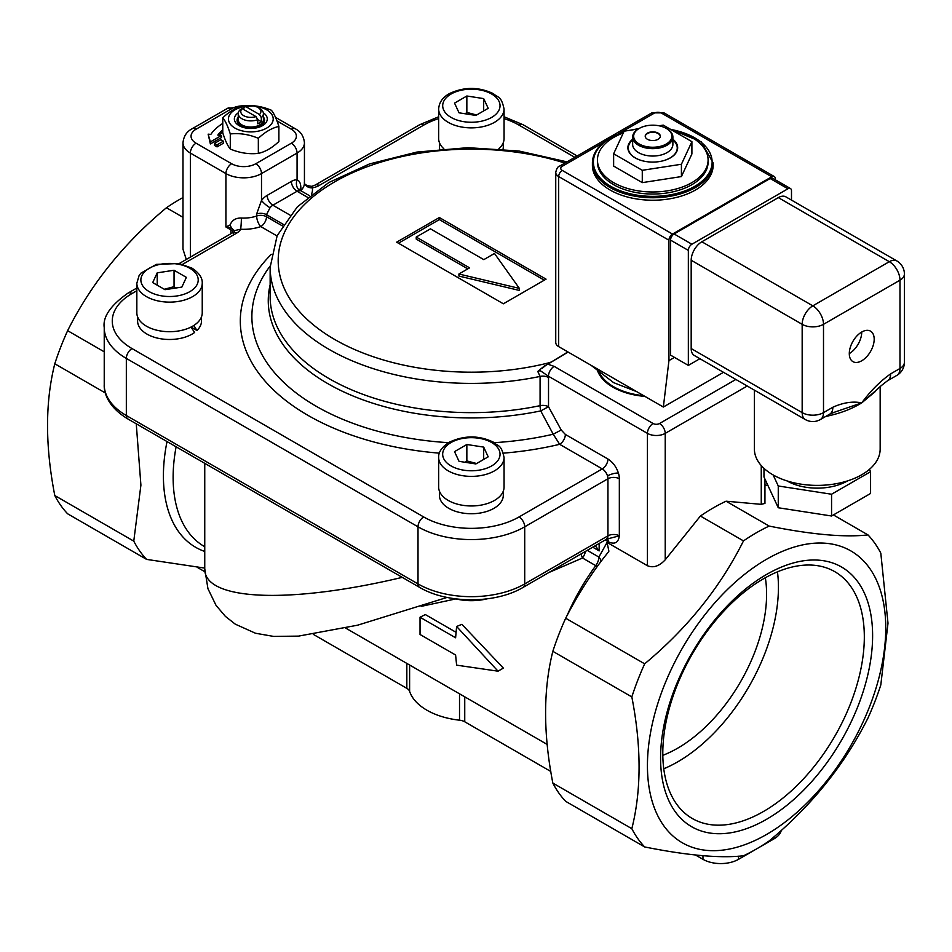 <?xml version="1.0" encoding="UTF-8"?>
<svg xmlns="http://www.w3.org/2000/svg" width="952" height="952" viewBox="0 0 952 952"><rect width="100%" height="100%" fill="white"/><g stroke="black" fill="none" stroke-linecap="round" stroke-linejoin="round"><path stroke-width="1.43" d="M671.755 130.031A55.335 31.951 180 0 1 708.098 160.031A55.335 31.951 180 0 1 673.945 189.543A55.335 31.951 180 0 1 613.635 182.617A55.335 31.951 180 0 1 597.439 160.031A55.335 31.951 180 0 1 623.274 133.006M658.998 125.771L663.258 125.117L691.902 141.658L691.902 153.974L681.418 176.572L642.279 182.629L613.635 166.088L613.635 153.76L624.119 131.174L638.256 128.984M708.098 160.031L708.098 162.09A55.335 31.951 180 0 1 673.945 191.602A55.335 31.951 180 0 1 613.635 184.676A55.335 31.951 180 0 1 597.439 162.09L597.439 160.031M605.996 140.872A60.369 34.855 0 0 0 592.406 162.911L592.406 165.374A60.369 34.855 0 0 0 652.763 200.229A60.369 34.855 0 0 0 713.131 165.374L713.131 162.911L701.16 141.777L670.196 129.127M681.418 176.572L681.418 164.256L642.279 170.301L613.635 153.76M642.279 182.629L642.279 170.301M691.902 141.658L681.418 164.256M672.885 139.242A24.895 14.375 180 0 1 672.409 156.544A24.895 14.375 180 0 1 670.375 157.877A24.895 14.375 180 0 1 633.128 156.544A24.895 14.375 180 0 1 632.652 139.242M672.243 156.675A24.478 14.125 0 0 0 677.241 148.167A24.478 14.125 0 0 0 677.241 148.107A24.478 14.125 0 0 0 677.241 148.048A24.478 14.125 0 0 0 677.241 147.976A24.478 14.125 0 0 0 672.885 139.932M628.296 148.048A24.478 14.125 0 0 0 628.296 148.06A24.478 14.125 0 0 0 628.296 148.107A24.478 14.125 0 0 0 633.294 156.675M632.652 139.932A24.478 14.125 0 0 0 628.296 147.976A24.478 14.125 0 0 0 643.373 161.019M662.164 161.019A24.478 14.125 0 0 0 677.241 148.036M638.899 128.615A20.123 11.614 0 0 0 638.542 128.817A20.123 11.614 0 0 0 632.652 137.029L632.652 144.43A20.123 11.614 0 0 0 652.727 156.045A20.123 11.614 0 0 0 672.885 144.478A20.123 11.614 0 0 0 672.885 144.43L672.885 137.029A20.123 11.614 0 0 0 666.995 128.817A20.123 11.614 0 0 0 666.626 128.615M632.652 137.029A20.123 11.614 0 0 0 652.727 148.655A20.123 11.614 0 0 0 672.885 137.076A20.123 11.614 0 0 0 672.885 137.029M671.886 136.255A19.111 11.031 180 0 1 645.42 146.394A19.111 11.031 180 0 1 639.256 128.413A19.111 11.031 180 0 1 666.281 128.413A19.111 11.031 180 0 1 671.886 136.255M652.798 131.852A7.545 4.355 180 0 1 660.319 136.207A7.545 4.355 180 0 1 652.763 140.563A7.545 4.355 180 0 1 645.218 136.207A7.545 4.355 180 0 1 652.798 131.852M660.307 136.422A7.545 4.355 0 0 0 652.798 132.268A7.545 4.355 0 0 0 645.23 136.422M618.36 133.899L654.369 113.109A5.034 2.904 180 0 1 661.485 113.109L771.751 176.775L672.505 234.061L562.239 170.408A5.034 2.904 180 0 1 562.239 166.302L603.508 142.467M771.751 176.775A5.034 2.904 -60 0 1 774.262 176.525A5.034 2.904 -60 0 1 775.309 178.821L775.309 179.797M562.239 166.302A5.034 2.904 60 0 0 559.728 166.053C557.872 166.457 556.539 168.587 555.742 172.455L555.742 342.494A10.055 5.807 0 0 0 558.681 346.611L663.354 407.039L668.947 360.594L668.947 240.225A5.034 2.904 -60 0 1 672.505 234.061M668.947 360.594L674.48 357.393M699.922 358.702L688.344 365.401L670.553 355.132L670.553 240.13A5.034 2.904 -60 0 1 674.111 233.966L770.144 178.512A5.034 2.904 -60 0 1 772.667 178.262L790.446 188.532A5.034 2.904 -60 0 1 791.493 190.84L791.493 200.11M688.344 365.401L688.344 250.388A5.034 2.904 -60 0 1 691.89 244.236L787.935 188.782A5.034 2.904 -60 0 1 790.446 188.532M723.496 372.315L663.354 407.039M591.049 365.294L613.635 382.644L636.793 391.7M599.51 372.851A55.335 31.951 0 0 0 613.635 386.75A55.335 31.951 0 0 0 643.683 395.675M617.193 388.809L613.635 386.75L617.193 388.809A50.301 29.048 0 0 0 624.821 392.414M623.75 392.057A51.563 29.774 180 0 1 616.313 388.499A51.563 29.774 180 0 1 612.802 386.262M597.856 371.494A56.358 32.535 0 0 0 612.921 387.178A56.358 32.535 0 0 0 622.429 391.581A56.358 32.535 0 0 0 644.909 396.389M567.892 351.919L544.449 366.199L568.106 352.05M544.449 366.199L541.986 368.436L547.376 364.021L554.159 366.377A8.044 4.641 120 0 0 548.471 376.242L647.431 433.374A8.044 4.641 -60 0 1 653.12 423.521L554.159 366.377M541.986 368.436L544.925 366.115M544.782 365.651L537.773 371.447L540.153 370.602L548.471 376.242L548.519 377.504A8.044 4.641 0 0 0 540.082 376.421L540.082 405.659A201.217 116.168 180 0 1 270.142 296.465L270.142 267.238A201.217 116.168 0 0 0 540.082 376.421L537.773 371.447L539.915 370.042M396.663 242.177L439.348 217.532L546.055 279.15L503.37 303.795L396.663 242.177M398.448 243.212L439.348 219.591L439.348 217.532M439.348 219.591L544.282 280.174M458.912 274.009L458.912 276.068L519.375 290.443L519.375 288.385L494.481 253.47L483.806 259.634L430.459 228.837L416.226 237.048L469.586 267.845L458.912 274.009L519.375 288.385M416.226 237.048L416.226 239.095L467.801 268.88M439.681 149.143A31.94 18.445 180 0 1 439.419 146.786L439.419 142.598M503.299 142.598L503.299 146.786A31.94 18.445 180 0 1 503.037 149.143M300.856 190.709A8.044 5.641 46.1 0 1 300.844 190.507L300.844 188.46C300.892 183.653 299.63 180.785 297.072 179.869A16.101 9.294 120 0 0 291.371 181.392A8.044 4.641 -120 0 0 297.072 191.257A8.044 4.641 -60 0 1 299.916 190.495A8.044 6.343 95.1 0 1 297.072 179.869L297.072 153.058A8.044 4.641 -120 0 0 291.371 143.193L255.802 163.732A17.1 9.877 180 0 1 231.622 163.732L196.052 143.193A8.044 4.641 120 0 0 190.352 153.058L225.921 173.585A8.044 4.641 -60 0 1 231.622 163.732M299.916 190.495L300.975 190.781L299.547 189.269L299.701 190.864M291.371 181.392L267.191 195.362A16.101 9.294 120 0 0 261.502 200.408A8.044 1.702 -141.2 0 0 270.035 207.738A8.044 4.641 -60 0 1 272.879 205.215L297.072 191.257L307.639 197.361M282.363 225.886L266.489 216.723A8.044 4.641 -60 0 1 260.8 226.576A8.044 3.38 -109.1 0 1 256.659 216.021A25.157 14.518 180 0 1 241.38 218.032C235.751 217.901 231.99 220.209 230.098 224.946L225.921 226.981L225.921 173.585A25.157 14.518 0 0 0 261.502 173.585L261.502 200.408L256.659 213.974L256.659 216.021A8.044 4.641 180 0 1 266.489 216.723L266.489 214.664L270.035 207.738M311.482 194.279A33.201 19.171 0 0 0 312.339 187.841A8.044 6.545 -9.1 0 1 304.438 182.76M548.519 377.504L548.519 406.73A8.044 4.641 180 0 0 540.082 405.659A8.044 2.249 -101.8 0 0 540.724 410.895L553.219 434.219L559.657 444.31A8.044 4.641 120 0 0 565.357 434.445L561.216 430.007L548.519 406.73L540.724 410.895A203.097 117.263 0 0 1 270.142 284.767M503.299 491.113L503.299 495.302A31.94 18.445 180 0 1 471.359 513.735A31.94 18.445 180 0 1 439.419 495.302L439.419 491.113M201.479 316.861L201.479 321.038A31.94 18.445 180 0 1 196.969 330.487L191.019 327.06M190.959 327.083L194.648 332.438A31.94 18.445 180 0 1 159.091 338.472A31.94 18.445 180 0 1 137.6 321.038L137.6 316.861M494.243 442.668A219.484 126.723 180 0 0 553.219 434.219L561.216 430.007M241.38 218.032A8.044 0.607 -86.9 0 1 240.642 229.23A33.201 19.171 0 0 0 260.8 226.576L277.032 235.953M319.122 185.497A16.101 9.294 0 0 1 312.339 187.841L311.756 186.318L315.1 185.105A8.044 4.641 -120 0 1 319.122 185.497L423.7 125.129A67.402 38.913 180 0 1 438.658 118.607M230.098 224.946A8.044 5.534 -105.5 0 1 231.169 227.718C237.179 233.561 232.812 229.932 235.263 230.432L240.642 229.23A16.101 9.294 0 0 1 236.596 233.145A8.044 4.641 -120 0 0 232.574 232.752L179.19 263.561M233.157 232.371A8.044 4.641 180 0 0 230.908 229.86L225.921 226.981L231.169 227.718A8.044 4.641 120 0 0 230.908 229.86L230.908 233.704M605.174 539.998L608.316 541.807C614.706 544.722 618.383 542.735 619.336 535.845L606.626 539.141M552.838 651.323A193.672 111.812 -60 0 1 565.678 618.229C578.459 593.441 592.537 571.569 607.9 552.624L608.887 551.184L607.078 542.426L647.431 565.726C653.358 568.165 659.284 566.19 665.222 559.8L700.398 516.032L743.488 540.903C720.2 587.455 687.261 628.427 644.671 663.83A193.672 111.812 120 0 0 631.831 696.923L552.838 651.323C543.187 689.676 543.187 733.587 552.838 783.079L631.831 828.68A193.672 111.812 120 0 0 644.671 846.947L565.678 801.346A193.672 111.812 -60 0 1 552.838 783.079M608.316 541.807A7.545 4.355 120 0 0 607.376 538.856M595.286 545.71L599.153 550.899L599.153 543.485M548.792 572.557L582.493 558.003A10.055 1.809 62.5 0 0 580.803 554.076M421.189 606.365L455.901 598.891M402.268 577.364C288.385 604.484 203.288 600.617 204.751 568.392L204.751 463.338M455.853 598.879A40.246 23.229 0 0 0 486.865 598.879M767.907 485.46L764.944 484.973M133.768 541.129A193.672 111.812 120 0 0 146.608 559.395L67.628 513.794A193.672 111.812 -60 0 1 54.788 495.528L133.768 541.129L140.908 485.139L136.255 423.783M204.751 568.094L146.608 559.395M597.297 566.488A10.055 1.535 36.3 0 1 595.75 565.655A150.916 87.132 120 0 0 567.166 615.361M601.14 561.311A10.055 7.747 28.5 0 0 598.867 557.063L587.241 550.351M420.034 617.241L420.034 634.484L455.603 655.024L456.615 665.151L498.039 671.184L456.615 626.487L455.603 637.781L420.034 617.241L425.354 614.576L455.996 632.271M456.615 626.487L461.887 624.357L503.37 668.102L498.039 671.184M406.837 663.413L406.837 688.356A10.055 5.807 180 0 1 409.61 691.366L409.61 665.008M459.518 693.829L459.518 720.188A62.88 36.307 180 0 1 409.61 691.366M459.518 720.188A10.055 5.807 180 0 1 464.743 721.783L464.743 696.84M186.294 259.468L182.986 249.222L182.986 142.788A25.157 14.518 0 0 0 190.352 153.058L190.352 257.123M764.944 479.058L764.944 503.406L761.255 504.346L726.078 501.204L769.168 526.075C811.747 534.596 844.686 537.535 867.974 534.905L833.393 514.937M565.678 618.229L644.671 663.83M406.837 688.356L313.303 634.353M204.835 571.736L197.302 567.38M781.271 830.358A25.157 14.518 180 0 1 774.107 838.795L756.328 849.053A193.672 111.812 120 0 0 769.168 840.949C811.747 805.547 844.686 764.563 867.974 718.022A193.672 111.812 120 0 0 880.814 684.928L888.002 623.203L880.814 553.172A193.672 111.812 120 0 0 867.974 534.905M644.671 846.947C687.261 855.467 720.2 858.406 743.488 855.777A193.672 111.812 120 0 0 756.328 849.053L738.538 859.323A25.157 14.518 180 0 1 702.969 859.323L695.365 854.932M550.815 771.477L464.743 721.783M182.986 217.306L166.445 207.75C123.855 243.165 90.916 284.136 67.628 330.677L104.232 351.812M726.078 501.204A193.672 111.812 120 0 0 700.398 516.032M769.168 526.075A193.672 111.812 120 0 0 743.488 540.903M105.374 392.986L54.788 363.771A193.672 111.812 -60 0 1 67.628 330.677M166.445 207.75A193.672 111.812 -60 0 1 182.986 197.564M54.788 363.771C45.137 402.125 45.137 446.036 54.788 495.528M662.806 755.329A125.759 72.602 120 0 0 766.598 594.179A125.759 72.602 120 0 0 765.337 577.733M663.758 768.788A142.502 82.277 120 0 0 778.427 587.336A142.502 82.277 120 0 0 777.463 571.831M864.321 636.924A142.502 82.277 120 0 0 834.809 571.688A142.502 82.277 120 0 0 692.306 653.964A142.502 82.277 120 0 0 692.306 818.506A142.502 82.277 120 0 0 802.119 780.331A142.502 82.277 120 0 0 864.321 636.924M872.615 635.638A149.94 86.572 -60 0 1 713.583 833.488A149.94 86.572 -60 0 1 713.583 621.442A149.94 86.572 -60 0 1 872.615 635.638M631.831 828.68C641.481 790.338 641.481 746.416 631.831 696.923M885.753 628.058A168.516 97.294 120 0 0 707.015 612.088A168.516 97.294 120 0 0 707.015 850.41A168.516 97.294 120 0 0 885.753 628.058M443.846 148.774A32.701 18.873 180 0 1 438.658 138.576L438.658 109.004A32.701 18.873 0 0 0 458.852 126.438A32.701 18.873 0 0 0 494.481 122.344A32.701 18.873 0 0 0 504.06 109.004L504.06 138.576A32.701 18.873 180 0 1 498.872 148.774M488.197 108.314L475.869 115.43L459.042 112.824L454.532 103.114L466.849 95.997L483.687 98.603L488.197 108.314M476.607 115.002L466.849 112.419L465.29 113.788M466.849 112.419L466.849 95.997M483.687 110.92L483.687 98.603M193.815 325.477L196.969 330.487M202.24 312.827A32.701 18.873 180 0 1 169.539 331.701A32.701 18.873 180 0 1 136.838 312.827L136.838 283.256A32.701 18.873 0 0 0 169.539 302.129A32.701 18.873 0 0 0 202.24 283.256L202.24 312.827M174.049 270.249L186.366 277.365L181.856 287.087L165.029 289.682L152.701 282.577L157.211 272.855L174.049 270.249L174.049 286.683L164.291 289.253M175.608 288.051L174.049 286.683M157.211 285.172L157.211 272.855M504.06 487.079A32.701 18.873 180 0 1 471.359 505.964A32.701 18.873 180 0 1 438.658 487.079L438.658 457.507A32.701 18.873 0 0 0 471.359 476.381A32.701 18.873 0 0 0 504.06 457.507L504.06 487.079M454.532 451.617L466.849 444.501L483.687 447.107L488.197 456.829L475.869 463.945L459.042 461.339L454.532 451.617M483.687 447.107L483.687 459.435M476.607 463.517L466.849 460.935L465.29 462.303M466.849 460.935L466.849 444.501M223.399 141.182L223.399 143.228L217.044 146.894L214.498 145.43L214.498 143.371L217.044 144.847L223.399 141.182L220.852 139.706L214.498 143.371M222.768 131.864A50.98 29.429 0 0 0 219.329 135.232M221.542 135.446L221.542 137.504L210.38 143.954L208.143 134.161L210.38 141.896L221.542 135.446L217.818 135.089A50.98 29.429 180 0 1 222.768 129.805M222.768 123.451A57.905 33.427 0 0 0 210.832 134.422L208.143 134.161M210.38 143.954L210.38 141.896M217.044 146.894L217.044 144.847M258.337 153.379C265.191 151.904 272.034 147.941 278.876 141.527L278.876 126.438C272.034 127.925 265.191 131.876 258.337 138.302C248.996 134.375 239.642 132.935 230.289 133.958C227.79 126.092 225.279 120.69 222.768 117.762L222.768 132.84C225.279 140.718 227.79 146.108 230.289 149.036C239.642 152.963 248.996 154.403 258.337 153.379L258.337 138.302M230.289 133.958L230.289 149.036M222.768 117.762C229.622 111.336 236.465 107.386 243.307 105.91C252.661 104.887 262.014 106.326 271.368 110.242C273.867 113.169 276.377 118.572 278.876 126.438M246.782 106.255A22.384 12.923 0 0 0 228.456 119.405A22.384 12.923 0 0 0 248.282 131.804A22.384 12.923 0 0 0 272.45 122.308A22.384 12.923 0 0 0 254.874 106.255M238.333 112.776A16.458 9.496 0 0 0 246.568 128.139A16.458 9.496 0 0 0 264.751 124.022A16.458 9.496 0 0 0 263.311 112.776M238.25 117.013A13.756 7.937 0 0 0 247.27 127.901A13.756 7.937 0 0 0 261.276 125.402A13.756 7.937 0 0 0 263.406 117.013M261.312 117.631L261.312 121.737A12.578 7.259 180 0 1 257.766 123.784L257.766 119.678L255.933 116.572L242.165 108.623L240.332 109.623A12.578 7.259 0 0 0 238.25 113.621L238.25 119.785A12.578 7.259 0 0 0 250.828 127.044A12.578 7.259 0 0 0 263.406 119.785L263.406 113.621A12.578 7.259 0 0 0 259.717 108.492L257.944 107.469A10.055 5.807 0 0 0 245.711 106.564L259.491 114.526L261.312 117.631A12.578 7.259 0 0 0 263.406 113.621M243.89 109.623L243.89 107.564L245.711 106.564M238.25 113.621A12.578 7.259 0 0 0 244.866 120.023A12.578 7.259 0 0 0 257.766 119.678L261.312 121.737M242.165 108.623A10.055 5.807 0 0 0 243.712 115.68A10.055 5.807 0 0 0 255.933 116.572M259.491 114.526A10.055 5.807 0 0 0 257.944 107.469M691.188 260.253L802.167 324.323L802.167 412.632A15.089 8.711 120 0 0 805.285 419.534L694.306 355.465A15.089 8.711 -60 0 1 691.188 348.563L691.188 260.253A15.089 8.711 -60 0 1 701.85 241.772L778.331 197.611A15.089 8.711 -60 0 1 785.876 196.862L896.855 260.943A15.089 8.711 120 0 0 889.311 261.693L812.829 305.842L701.85 241.772M861.738 332.022A17.612 10.163 -60 0 1 870.544 331.153A17.612 10.163 -60 0 1 870.544 351.478A17.612 10.163 -60 0 1 852.944 361.653A17.612 10.163 -60 0 1 850.243 347.539A17.612 10.163 -60 0 1 861.738 332.022A17.612 10.163 120 0 1 849.291 353.585M834.559 412.192L829.727 414.144A15.089 8.711 -120 0 0 832.845 407.242L823.504 412.632L823.504 324.323A15.089 8.711 -120 0 0 812.829 305.842A15.089 8.711 120 0 0 802.167 324.323A15.089 8.711 0 0 0 823.504 324.323L899.985 280.174L899.985 368.472L890.644 373.874A15.089 8.711 60 0 1 887.514 380.776A15.089 8.711 60 0 1 887.49 380.788A15.089 8.711 60 0 1 887.454 380.812M778.331 197.611L889.311 261.693A15.089 8.711 60 0 1 899.985 280.174A15.089 8.711 0 0 0 904.4 274.009L904.4 362.319A15.089 8.711 180 0 1 899.985 368.472A15.089 8.711 60 0 1 896.855 375.385L887.514 380.776C880.552 386.024 876.435 389.642 875.15 391.653L861.738 402.875L834.559 412.18M825.658 416.488L826.038 416.393C839.783 413.549 851.695 409.051 861.738 402.875L878.244 388.416M757.851 392.153L796.729 414.596M754.4 390.153L754.4 449.082A62.88 36.307 0 0 0 793.218 482.628A62.88 36.307 0 0 0 861.738 474.75A62.88 36.307 0 0 0 880.16 449.082L880.16 386.548M847.518 480.915L847.518 480.915A42.757 24.681 0 0 1 787.042 480.915M773.131 474.929L778.26 485.984L831.56 494.231L870.58 471.704L869.473 469.324M778.26 485.984L778.26 507.749L831.56 515.996L870.58 493.469L870.58 471.704M831.56 494.231L831.56 515.996M763.98 468.348L763.98 476.976L778.26 507.749M623.631 132.233A59.357 34.272 0 0 0 606.781 140.42A59.357 34.272 0 0 0 621.311 191.15A59.357 34.272 0 0 0 706.658 176.465A59.357 34.272 0 0 0 670.708 129.424M639.256 128.413L638.542 128.817A59.357 34.272 0 0 0 632.521 129.877M623.762 131.959L606.198 140.42C597.166 146.917 592.572 154.414 592.406 162.911A60.369 34.855 0 0 0 652.763 197.754A60.369 34.855 0 0 0 713.131 162.911M774.262 176.525L663.996 112.86A5.034 2.904 120 0 0 661.485 113.109M654.369 113.109A5.034 2.904 -120 0 0 651.858 112.86L559.728 166.053M562.239 170.408A5.034 2.904 120 0 0 558.681 176.56L668.947 240.225M558.681 346.611L558.681 176.56A10.055 5.807 0 0 1 555.742 172.455M770.144 178.512L787.935 188.782M691.89 244.236L674.111 233.966M670.553 240.13L688.344 250.388M735.848 379.455L659.522 423.521A4.522 2.618 180 0 1 653.12 423.521M550.47 362.236L547.376 364.021M549.137 362.748A193.161 111.527 180 0 1 278.389 255.6A193.161 111.527 180 0 1 564.869 163.078M647.431 565.726L647.431 433.374A12.578 7.259 0 0 0 665.222 433.374A8.044 4.641 -120 0 0 659.522 423.521M665.222 559.8L665.222 433.374L747.237 386.024M761.255 465.564L761.255 504.346M503.346 453.152A231.05 133.387 0 0 0 559.657 444.31L602.259 468.896L519.018 516.96A8.044 4.641 60 0 1 524.719 526.813L607.947 478.761L607.947 535.845A8.044 4.641 0 0 1 619.336 535.845L619.336 478.761A16.101 9.294 -120 0 0 618.419 473.084C616.313 466.801 612.826 462.125 607.947 459.042L565.357 434.445M504.06 118.607A67.402 38.913 180 0 1 519.018 125.129L574.818 157.342M300.725 190.626A8.044 4.641 180 0 1 300.844 190.507A25.157 14.518 180 0 0 304.438 183.034L304.438 142.788A25.157 14.518 0 0 1 297.072 153.058L261.502 173.585A8.044 4.641 -120 0 0 255.802 163.732M300.844 188.46A8.044 4.641 0 0 0 299.892 189.841M267.191 195.362A8.044 4.641 -120 0 0 272.879 205.215L289.991 215.093M283.303 224.375L266.489 214.664A8.044 4.641 0 0 0 256.659 213.974M448.487 442.668A219.484 126.723 180 0 1 270.154 266.013M271.308 254.315A231.05 133.387 0 0 0 439.372 453.152M519.018 516.96A67.402 38.913 180 0 1 423.7 516.96L132.019 348.563A67.402 38.913 180 0 1 132.019 293.525L136.838 290.741M182.582 264.335L236.596 233.145M196.052 143.193A17.1 9.877 180 0 1 196.052 129.234A8.044 4.641 -120 0 0 192.018 128.829C186.663 131.614 183.653 136.267 182.986 142.788M196.052 129.234L231.622 108.695A8.044 4.641 -120 0 0 227.599 108.302L192.018 128.829M275.497 117.346L295.406 128.829A8.044 4.641 120 0 0 291.371 129.234A17.1 9.877 180 0 1 291.371 143.193M231.622 108.695A17.1 9.877 180 0 1 244.45 105.815M276.949 120.904L291.371 129.234M619.336 478.761A8.044 4.641 180 0 0 607.947 478.761A8.044 4.641 -120 0 0 607.495 475.917A8.044 4.641 -120 0 0 602.259 468.896A8.044 4.641 120 0 0 607.947 459.042M607.495 475.917A8.044 2.451 163.1 0 1 618.419 473.084M423.7 516.96A8.044 4.641 120 0 0 418.011 526.813A75.458 43.566 0 0 0 524.719 526.813L524.719 583.909A7.545 4.355 60 0 1 523.148 587.36L606.388 539.308A7.545 4.355 60 0 0 607.947 535.845L524.719 583.909A75.458 43.566 180 0 1 418.011 583.909L126.33 415.512L126.33 358.416L418.011 526.813L418.011 583.909A7.545 4.355 120 0 0 419.57 587.36C447.202 603.925 495.516 603.925 523.148 587.36M132.019 348.563A8.044 4.641 120 0 0 126.33 358.416A75.458 43.566 0 0 1 104.232 327.607L104.232 384.703A75.458 43.566 180 0 0 126.33 415.512A7.545 4.355 120 0 0 127.889 418.963C109.04 407.67 103.72 393.712 104.232 384.703M132.019 293.525A8.044 4.641 -120 0 0 127.996 293.121C110.575 305.378 102.649 316.873 104.232 327.607M577.174 155.973L523.053 124.724A8.044 4.641 120 0 0 519.018 125.129M438.658 116.763L419.677 124.724A8.044 4.641 60 0 1 423.7 125.129M592.727 547.186L599.153 550.899M607.078 542.426L598.867 557.063A10.055 5.807 -60 0 1 595.75 565.655L582.493 558.003A10.055 5.807 120 0 0 585.42 551.41M204.751 546.734L204.382 546.519A150.916 87.132 -60 0 1 176.108 446.797M167.016 441.549A155.938 90.035 120 0 0 204.751 551.458M774.107 838.795L774.107 836.701M702.969 859.323L702.969 855.658M738.538 859.323L738.538 856.193M491.637 117.417A28.679 16.553 180 0 1 443.668 109.992A28.679 16.553 180 0 1 478.785 89.726A28.679 16.553 180 0 1 491.637 117.417M189.817 268.262A28.679 16.553 180 0 1 176.965 295.953A28.679 16.553 180 0 1 141.848 275.687A28.679 16.553 180 0 1 189.817 268.262M451.081 442.513A28.679 16.553 180 0 1 499.062 449.939A28.679 16.553 180 0 1 463.933 470.217A28.679 16.553 180 0 1 451.081 442.513M805.285 419.534A15.089 15.089 0 0 0 820.374 419.534A15.089 8.711 -120 0 0 823.504 412.632A15.089 8.711 180 0 1 802.167 412.632L691.188 348.563M890.644 373.874C880.219 381.205 870.592 390.879 861.738 402.875C852.897 401.089 843.258 402.553 832.845 407.242M638.994 128.556L629.569 130.329M666.281 128.413L666.995 128.817M663.996 112.86L651.858 112.86M566.964 161.864L518.947 151.011L467.813 147.679L416.905 152.07L369.566 163.922L328.845 182.522L297.333 206.846L277.163 235.668L270.142 267.238M309.602 195.767L300.975 190.781M295.406 128.829C300.761 131.614 303.771 136.267 304.438 142.788M254.148 105.85L227.599 108.302M304.39 182.51C304.057 184.438 306.508 185.711 311.756 186.33M136.838 288.016L127.996 293.121M233.264 233.145L233.549 232.014L232.574 232.752M504.06 116.763L523.053 124.724M419.677 124.724L315.1 185.105M606.388 539.308L607.816 538.82L606.769 538.368M204.751 568.76L207.941 588.681L216.021 605.341L225.374 616.361L235.275 624.155L255.505 633.247L273.688 636.424L298.535 636.114L357.607 625.19L447.083 597.428M547.257 744.476L345.659 628.082M127.889 418.963L419.57 587.36M504.06 109.004C501.168 95.474 498.098 98.068 493.386 93.665C478.844 86.751 464.243 86.703 449.582 93.522C442.751 97.187 439.11 102.352 438.658 109.004M202.24 283.256C202.562 277.913 199.099 272.855 191.828 268.059L179.035 263.537L156.354 264.37L140.896 273.153L139.075 275.628L136.838 283.256M504.06 457.507C501.168 443.977 498.098 446.571 493.386 442.168C478.904 435.171 464.136 435.219 449.07 442.323C441.787 447.131 438.313 452.2 438.658 457.507M896.855 375.385A15.089 15.089 0 0 0 904.4 362.319M904.4 274.009A15.089 15.089 0 0 0 896.855 260.943M829.716 414.144L820.374 419.534"/></g></svg>
